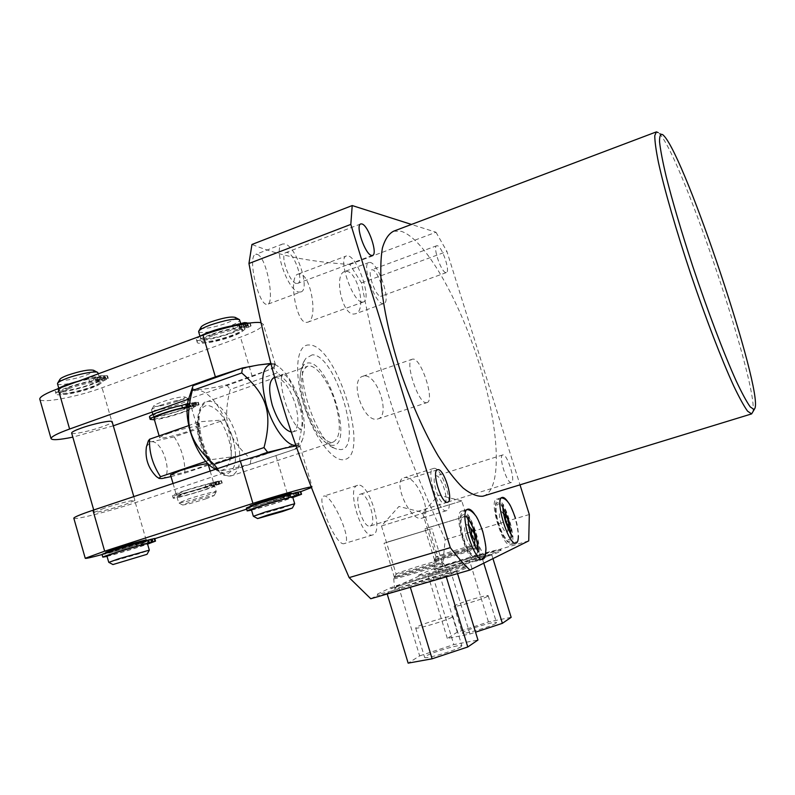 <?xml version="1.0" encoding="UTF-8"?>
<svg xmlns="http://www.w3.org/2000/svg" width="795" height="795" viewBox="0 0 795 795"><rect width="100%" height="100%" fill="white"/><g stroke="black" fill="none" stroke-linecap="round" stroke-linejoin="round"><path stroke-width="0.6" stroke-dasharray="3.98 2.98" d="M461.11 646.663C456.28 650.3 424.878 659.532 424.629 657.395L425.544 656.322C430.92 652.566 461.398 643.642 461.875 645.689L461.11 646.663M452.067 617.178C447.118 620.378 415.795 629.68 415.676 627.99L416.64 627.076C422.135 623.737 452.534 614.734 452.882 616.344L452.067 617.178M402.528 589.542L386.996 593.338L398.971 587.843L419.661 655.885L408.153 663.139M419.661 655.885L453.826 644.586L477.964 640.015M386.996 593.338L387.185 593.984M398.971 587.843L433.116 576.951L456.747 571.078L446.084 576.226L422.344 583.808M433.116 576.951L453.826 644.586M456.747 571.078L457.532 573.622M446.084 576.226L446.283 576.882M495.901 623.29C491.866 626.371 462.511 634.976 462.352 633.148L463.058 632.323C467.569 629.143 496.14 620.786 496.487 622.545L495.901 623.29M487.574 596.339C483.43 599.042 454.144 607.728 454.104 606.267L454.839 605.571C459.46 602.749 487.951 594.312 488.19 595.703L487.574 596.339M511.155 617.327L488.438 621.919L457.284 632.164L447.327 638.445L469.964 634.022L475.549 632.174M469.308 559.958L438.174 569.856L427.799 574.616L449.99 569.031L482.386 558.716L491.598 554.264L469.308 559.958L488.438 621.919M457.284 632.164L438.174 569.856M492.95 558.617L491.598 554.264M483.767 563.168L482.386 558.716M469.964 634.022L449.99 569.031M447.327 638.445L427.799 574.616M173.042 483.489L176.232 494.401L186.07 490.426L218.148 481.154L205.08 484.682C191.535 488.12 171.929 494.659 172.426 495.543C171.213 497.67 214.531 484.97 215.793 482.853L221.507 480.657L212.036 483.3L212.772 485.785L214.511 485.785L216.25 491.717C217.045 490.684 200.549 494.987 188.574 498.962L178.696 502.887C182.095 502.788 191.277 500.373 206.243 495.653L216.25 491.717M218.148 481.154L218.883 483.648L205.816 487.186C192.281 490.644 172.664 497.173 173.151 498.028C171.929 500.105 215.246 487.385 216.518 485.318L221.795 483.141L212.772 485.785M176.232 494.401C175.596 495.494 192.052 491.26 203.798 487.335L213.776 483.32L212.036 483.3M211.629 482.853L214.65 482.078L211.629 482.853M216.19 482.078L219.181 481.313L216.19 482.078M212.364 485.357L215.385 484.572L212.364 485.357M211.281 483.43L212.007 485.914L186.805 492.94L176.957 496.885C176.311 497.948 192.758 493.695 204.514 489.78L214.511 485.785M212.007 485.914L218.883 483.648M216.916 484.562L219.917 483.787L216.916 484.562M169.305 433.186C163.124 435.362 159.914 436.882 159.666 437.737C159.199 439.377 175.745 435.68 187.401 431.576C193.632 429.389 196.892 427.859 197.18 426.975C197.776 425.325 181.161 428.992 169.305 433.186M154.021 418.399C157.857 419.194 167.109 417.206 181.767 412.426C187.978 410.21 191.217 408.61 191.476 407.636L189.608 407.159L196.405 404.764L199.098 404.754L193.523 407.298C192.986 409.862 165.261 418.717 154.419 419.79M161.077 405.082C155.601 407.05 152.451 408.57 151.636 409.614L151.537 409.912C151.149 411.83 167.745 408.392 179.352 404.208C185.553 401.972 188.783 400.342 189.021 399.319L188.902 399.09C184.698 398.384 175.417 400.382 161.077 405.082M187.491 403.661L194.904 402.33L188.097 404.734C181.508 405.46 173.081 407.567 162.816 411.045C156.665 413.261 153.475 414.851 153.266 415.815C152.859 417.673 169.444 414.175 181.061 410.011C187.262 407.785 190.502 406.175 190.75 405.182L188.882 404.695L195.679 402.3L198.372 402.3L192.797 404.854C192.052 408.342 150.265 420.177 149.51 417.087M170.528 474.893C174.194 475.042 183.387 472.767 198.124 468.056C204.385 465.93 207.694 464.528 208.042 463.833L207.763 463.644M187.163 406.513L195.63 404.804L187.103 407.388M195.689 405.887L192.668 406.523L195.689 405.887M191.019 406.126L187.968 406.772L191.019 406.126M194.964 403.433L191.943 404.069L194.964 403.433M190.293 403.661L187.242 404.297L190.293 403.661M188.882 404.695L189.608 407.159M188.097 404.734L188.822 407.199M171.024 476.583L184.838 473.085C185.185 460.524 181.648 448.459 174.234 436.892L224.717 419.869L198.094 421.877L188.783 425.593M174.234 436.892L151.269 441.801L148.287 441.056M184.838 473.085L208.429 465.154M209.115 464.926L235.549 456.38C235.191 443.839 231.583 431.665 224.717 419.869M205.716 461.458L209.304 459.898L235.549 456.38M146.668 446.124L151.269 441.801C162.915 439.824 173.946 477.527 161.981 478.53L157.728 477.497M335.391 403.164C329.12 381.848 315.526 363.355 307.655 366.227C300.47 370.291 299.765 383.2 305.519 404.953C311.918 426.835 325.672 444.932 333.204 442.09C340.528 437.727 341.254 424.749 335.391 403.164M333.363 445.349C329.398 445.786 324.827 442.815 319.65 436.435C308.718 423.099 299.258 395.016 300.033 378.191C300.52 368.174 303.312 363.086 308.42 362.918C328.534 361.576 353.616 444.037 333.363 445.349M312.216 354.848L306.065 358.227C293.146 372.736 317.195 444.147 336.643 449.036L340.926 449.612C363.792 447.843 335.102 353.705 312.216 354.848M309.225 344.98C296.883 343.947 293.584 371.195 303.382 403.413C313.001 435.64 332.558 462.024 343.957 459.609C371.275 456.787 336.911 344.205 309.225 344.98M391.239 588.737L390.633 587.753C416.401 578.452 465.82 564.231 466.566 565.98C472.369 566.934 386.857 593.964 377.327 594.143L377.744 595.256C387.662 594.988 472.717 568.077 466.913 567.083C466.148 565.315 417.097 579.396 391.239 588.737L418.647 576.305C424.043 577.1 506.097 551.511 500.989 550.637C500.433 549.196 458.586 561.131 434.189 569.618L442.616 566.06L445.17 539.636C419.472 482.207 406.235 449.274 392.651 408.471C379.444 367.479 370.828 331.356 361.496 282.921L349.82 264.467C330.929 263.205 313.578 261.078 297.777 258.107C282.245 255.016 266.961 250.475 251.945 244.472M370.768 598.734L377.744 595.256M299.864 273.957L298.214 274.076C288.128 275.726 296.048 322.949 306.244 322.392L307.576 322.243C318.576 320.147 310.974 274.454 299.864 273.957M377.327 594.143L390.633 587.753M344.454 543.542L344.295 543.581C336.096 547.129 315.406 496.925 323.873 496.09L323.972 496.07C331.326 493.407 353.328 541.316 344.454 543.542M257.292 254.45C266.713 256.825 275.12 303.581 267.408 304.356L266.246 304.336C257.898 303.004 247.185 255.344 255.722 254.38L257.292 254.45M298.513 402.747C293.057 384.989 287.979 375.469 283.288 374.187C280.059 376.492 280.546 385.386 284.759 400.879C290.831 418.806 296.267 428.237 301.076 429.161C303.919 426.746 303.064 417.941 298.513 402.747M357.68 485.328C345.914 486.938 361.646 539.219 372.656 534.936L372.865 534.876C384.233 532.233 368.86 481.691 357.82 485.288L323.873 496.09M370.172 526.002C377.565 524.462 367.588 491.638 360.503 494.112L360.453 494.132C352.881 495.215 362.987 528.764 370.082 526.032L370.172 526.002M349.82 264.467L435.998 232.249L411.482 224.438M435.998 232.249L446.929 251.468L520.01 484.841M393.604 231.196L401.276 231.335C424.828 238.838 458.993 299.208 478.878 362.699C498.952 426.14 503.096 488.229 483.926 495.891M511.404 482.446L511.354 482.466C506.991 484.324 497.968 455.356 502.768 454.919L502.788 454.909C507.17 453.239 516.064 481.671 511.404 482.446M445.776 272.586C441.136 272.208 432.401 246.251 436.743 245.725L437.379 245.734C442.119 246.52 450.626 271.989 446.333 272.576L445.776 272.586M475.44 515.428C481.472 526.101 484.92 537.569 485.775 549.832M508.045 502.162C514.057 512.646 517.485 523.915 518.33 535.979M752.597 412.714C761.083 393.008 682.676 158.294 659.602 133.898L658.29 132.636L662.762 134.683M434.189 569.618L433.633 568.713C457.98 560.246 500.125 548.202 500.681 549.623C505.769 550.468 423.278 576.186 418.279 575.292L418.647 576.305M418.279 575.292L433.633 568.713M404.238 477.735C416.242 473.84 433.583 515.577 421.996 518.151L421.827 518.211C410.627 522.285 391.339 479.822 404.108 477.765L404.238 477.735M346.322 271.343C357.601 271.105 367.061 310.805 355.494 313.777L354.083 314.015C342.148 315.555 333.572 274.295 344.662 271.562L346.322 271.343M364.031 376.005L362.977 376.224C348.876 379.672 363.285 422.562 377.208 419.104L377.873 418.945C390.892 415.855 377.277 373.66 364.031 376.005M446.671 510.619L446.542 510.658C438.592 513.928 424.967 469.457 433.573 468.434L433.663 468.414C441.652 465.651 454.988 508.84 446.671 510.619M444.345 503.066C449.751 502.052 441.106 474.029 435.978 475.937L435.978 475.937C430.413 476.632 439.168 505.173 444.286 503.086L444.345 503.066M383.816 303.551L382.862 303.62C374.654 303.63 361.178 263.702 368.979 262.499L370.172 262.459C378.609 263.403 391.498 302.199 383.816 303.551L355.494 313.777M380.586 296.257L381.232 296.217C386.181 295.372 377.834 270.29 372.438 269.793L371.692 269.823C366.694 270.608 375.29 296.157 380.586 296.257M426.498 402.677L426.915 402.608C435.183 401.296 421.459 358.346 413.032 359.102L412.376 359.181C403.969 360.294 418.309 404.526 426.498 402.677M482.893 555.457L483.797 554.781C483.32 553.668 442.845 565.841 435.869 569.19L434.686 569.965C434.13 571.426 476.791 558.597 482.893 555.457M433.901 561.181C433.374 562.373 472.916 550.448 478.65 547.676L479.445 547.079C478.173 546.483 441.364 557.613 435.004 560.515L433.891 561.151L434.686 569.965M461.786 500.92L438.542 495.126L422.562 512.984L461.786 500.92L475.39 544.903L474.615 545.38C469.636 547.725 435.869 557.931 436.087 557.037L437.021 556.48C442.477 554.035 474.307 544.396 475.331 544.883L479.445 547.079M461.766 500.92L422.562 512.984M528.735 540.878L442.616 566.06M446.979 572.509L448.171 571.625C447.515 570.343 404.397 583.321 396.109 587.286L394.559 588.29C394.002 589.969 439.705 576.226 446.979 572.509M393.724 578.681C393.207 580.052 435.531 567.272 442.378 563.983L443.431 563.208C441.851 562.532 402.717 574.378 395.165 577.816L393.704 578.631L394.559 588.29M381.461 525.982L424.262 512.805L398.951 506.475L381.461 525.982L424.291 512.805L439.029 560.833L438.015 561.469C432.083 564.241 395.95 575.163 396.119 574.139L397.341 573.414C403.82 570.522 437.677 560.266 438.949 560.813L443.431 563.208M529.311 514.524L445.17 539.636M361.496 282.921L446.929 251.468M362.142 302.08L363.305 302.001C372.239 300.371 357.82 257.063 347.952 255.871L346.481 255.92C337.378 257.371 352.553 302.08 362.142 302.08M296.595 283.467C289.39 283.209 279.303 253.804 286.001 252.562L287.204 252.512C294.528 253.297 304.256 282.086 297.638 283.398L296.595 283.467M300.768 291.964L299.208 292.083C288.058 291.914 272.218 245.923 282.662 244.005L284.6 243.936C296.048 245.387 311.024 289.887 300.768 291.964L267.408 304.356M461.746 511.046L461.925 510.996C470.799 507.608 486.123 557.693 477.139 560.853L476.682 561.012C467.699 564.589 452.226 512.676 461.746 511.046M467.003 509.675C463.574 510.092 461.398 512.397 460.454 516.581C459.927 519.453 459.301 524.541 463.117 538.513C471.803 567.342 484.503 560.863 475.549 533.395C467.41 505.67 454.064 509.883 463.117 538.503C469.328 558.279 478.391 563.019 481.899 559.263M463.654 538.275C471.584 564.639 483.241 558.796 475.042 533.614C467.569 508.184 455.376 512.119 463.654 538.275M466.158 537.251C469.229 545.768 471.773 548.818 473.78 546.413C474.595 543.889 474.217 539.944 472.647 534.588C471.077 529.728 469.328 526.479 467.42 524.859C464.21 523.776 463.793 527.91 466.158 537.251M496.547 499.151L496.686 499.111C504.1 496.169 518.29 542.12 510.728 544.684L510.38 544.804C502.877 547.914 488.528 500.423 496.547 499.151M508.75 519.781C501.208 494.401 490.028 497.928 498.346 524.054C506.335 550.369 516.979 544.943 508.75 519.781M507.071 516.293C499.817 495.931 491.866 502.321 498.803 523.865C506.097 547.924 515.856 543.025 508.323 519.96M506.326 520.775C504.815 516.164 503.215 513.143 501.526 511.712C498.912 510.917 498.703 514.683 500.88 523.011C503.613 530.663 505.819 533.534 507.498 531.646C508.204 529.44 507.806 525.813 506.326 520.775M291.218 432.033L293.017 431.884C298.622 428.684 299.357 419.353 295.223 403.88C289.072 386.171 282.146 377.307 274.464 377.297M295.78 445.309C299 445.041 301.365 442.805 302.875 438.621C305.528 429.976 304.733 418.299 300.47 403.582C294.786 385.863 287.412 373.481 278.339 366.435L275.04 364.527L270.856 363.603M270.956 364.011L278.339 366.435M283.497 448.45C294.567 445.886 299.993 445.17 299.765 446.313L298.026 448.211L298.532 443.222C302.796 427.004 303.352 413.847 300.192 403.741C297.111 393.386 289.499 383.091 277.375 372.835L230.232 389.49C226.128 405.261 225.601 418.2 228.652 428.316C231.484 438.293 238.907 448.559 250.932 459.103L298.532 443.222M217.482 468.643L260.631 454.651M73.836 518.32C74.482 520.218 111.081 510.827 135.339 502.678L298.026 448.211M217.77 468.961L216.985 470.411C216.677 472.031 227.777 469.925 250.266 464.101L291.308 450.447L299.765 446.313L295.978 445.876M103.996 508.283L94.376 512.248C93.661 513.52 112.542 508.74 125.153 504.497L134.931 500.472C135.816 499.171 116.875 503.931 103.996 508.283M250.266 464.101L250.932 459.103M214.074 468.523C228.95 477.159 236.075 454.392 227.936 428.495C219.728 398.573 195.61 378.579 188.932 398.007M192.619 386.986C190.691 391.031 202.059 390.335 226.724 384.889L273.967 368.135L277.375 372.835M273.967 368.135L275.04 364.527M270.807 363.434C273.868 363.385 275.418 363.812 275.458 364.716L275.368 365.144C274.762 366.445 272.079 368.224 267.319 370.49L252.254 376.552L188.554 399.13M113.307 425.812L72.822 437.141M71.669 433.116C72.146 434.905 90.58 431.019 102.654 426.637C108.756 424.441 111.926 422.831 112.155 421.817M226.724 384.889L230.232 389.49M235.539 370.46L258.494 364.975M261.028 322.76L263.324 324.35C262.738 327.411 255.125 331.674 240.478 337.15L102.048 387.761C78.198 396.695 41.211 403.761 39.849 399.358M212.792 335.659C205.577 338.382 201.86 340.479 201.652 341.939C201.373 344.553 218.804 341.413 231.494 336.663C238.768 333.93 242.535 331.813 242.803 330.313C243.23 327.709 225.72 330.79 212.792 335.659M69.533 388.457C63.53 390.723 60.46 392.442 60.331 393.624C59.983 396.149 79.083 392.651 91.485 387.98C97.556 385.714 100.677 383.975 100.836 382.773C101.362 380.248 82.183 383.687 69.533 388.457M212.464 334.566C205.249 337.299 201.542 339.395 201.334 340.866C201.055 343.48 218.486 340.359 231.176 335.599C238.45 332.866 242.217 330.75 242.475 329.229L240.746 328.345L248.358 325.553L251.061 325.91L244.631 329.17C242.704 334.625 196.554 347.246 197.16 342.098C196.117 339.346 218.327 330.909 233.352 328.424L245.277 325.324L247.563 325.493L239.941 328.295C233.074 328.484 223.922 330.571 212.464 334.566M198.68 331.913C202.894 333.592 212.822 331.813 228.483 326.566C235.747 323.823 239.494 321.657 239.742 320.097M246.748 322.78L239.136 325.582C232.259 325.751 223.107 327.828 211.649 331.833C204.444 334.566 200.738 336.673 200.529 338.163C200.261 340.807 217.701 337.706 230.381 332.936C237.655 330.203 241.412 328.077 241.67 326.546L239.931 325.642L246.848 323.098M250.246 505.819C253.873 505.391 263.632 502.688 279.542 497.69L291.566 493.298M290.533 497.432L289.698 494.669L262.41 502.549L250.554 506.872C249.749 507.717 266.872 502.977 279.87 498.773L290.443 494.51L291.248 497.193M253.416 516.303L282.623 507.995L294.677 503.682M251.389 509.675C254.996 509.207 264.765 506.475 280.675 501.486L292.719 497.143M247.265 327.252L244.025 327.828L247.265 327.252M242.495 326.914L239.225 327.49L242.495 326.914M246.45 324.559L243.21 325.125L246.45 324.559M250.614 325.712L249.809 323.018L243.827 326.497C241.918 332.002 195.769 344.593 196.355 339.395L199.475 336.424M241.69 324.201L242.952 323.476L238.411 324.767L241.69 324.201M239.931 325.642L240.746 328.345M239.136 325.582L239.941 328.295M247.563 325.493L246.937 323.416M248.358 325.553L247.682 323.307M201.055 327.123C199.187 330.024 214.69 327.6 226.058 323.277C233.074 320.584 236.135 318.626 235.25 317.404M289.698 494.669L297.499 492.155M246.361 508.214C246.609 509.277 291.109 495.891 293.941 493.904L300.719 491.519M297.519 492.234L290.443 494.51M290.543 494.092L293.762 493.198L290.543 494.092M295.005 493.139L298.185 492.264L295.005 493.139M251.528 510.142C261.257 507.757 285.981 500.184 292.818 497.481M102.068 554.542L154.816 538.682M246.649 509.168L300.748 491.648M311.461 487.554L312.226 487.027L311.213 486.918M105.844 552.217C105.964 552.754 124.199 547.676 136.482 543.701L146.409 540.083M69.225 387.404C63.222 389.669 60.162 391.388 60.032 392.571C59.685 395.115 78.785 391.627 91.187 386.956C97.258 384.691 100.369 382.942 100.538 381.729L97.914 380.885L104.98 378.291L108.319 378.45L102.833 381.252C103.767 385.704 55.451 398.633 55.958 393.734C55.074 391.349 74.69 384.134 89.507 381.431L101.343 378.321L104.046 378.291L96.97 380.894C89.239 381.491 79.987 383.657 69.225 387.404M57.538 383.866C58.154 386.161 76.678 382.763 88.662 378.221C94.724 375.936 97.835 374.167 97.984 372.905M78.566 381.123L100.577 375.687L103.28 375.667L96.205 378.281C88.474 378.847 79.222 381.014 68.469 384.76C62.467 387.026 59.406 388.755 59.277 389.957C58.939 392.521 78.049 389.063 90.451 384.382C96.513 382.117 99.623 380.358 99.782 379.135L97.159 378.271L97.914 380.885M144.273 544.346L143.498 541.673L115.911 549.683L106.142 553.24C105.298 554.075 124.09 548.848 136.79 544.744L146.707 541.137L144.402 541.465L145.157 544.058M108.806 562.363L139.364 553.658L149.311 550.11M106.918 555.953C107.027 556.45 125.252 551.332 137.545 547.367L147.482 543.79M96.205 378.281L96.97 380.894M104.721 379.632L101.343 380.248L104.721 379.632M99.087 379.702L95.668 380.308L99.087 379.702M103.966 377.029L100.587 377.635L103.966 377.029M97.159 378.271L104.224 375.667L106.898 375.647L107.563 375.836L102.078 378.659C103.032 383.17 54.716 396.069 55.213 391.11L57.21 389.013M98.322 377.069L94.903 377.685L98.322 377.069M104.046 378.291L103.28 375.667M104.98 378.291L104.224 375.667M59.943 379.324C57.975 382.147 74.969 379.374 86.049 375.151C91.922 372.915 94.446 371.295 93.641 370.311M143.498 541.673L150.732 539.348M102.068 554.522C102.307 555.546 149.013 541.574 148.983 540.501L154.747 538.454M150.752 539.417L144.402 541.465M143.498 541.375L146.866 540.451L143.498 541.375M148.884 540.123L152.213 539.199L148.884 540.123M107.037 556.381C116.557 554.045 140.814 546.702 147.572 544.108M195.63 404.804L194.904 402.33M196.405 404.764L195.679 402.3M177.066 401.366C182.85 399.259 185.523 397.818 185.066 397.043C181.498 396.427 173.717 398.096 161.703 402.031C157.112 403.691 154.478 404.973 153.783 405.867C155.492 407.308 163.253 405.808 177.066 401.366M218.903 481.025L219.639 483.519M205.716 498.853L214.113 495.613C212.076 495.444 204.345 497.471 190.899 501.695L182.592 504.974C185.414 504.865 193.115 502.828 205.716 498.853M430.622 529.003L384.035 543.243L430.622 529.003M428.267 529.708L387.771 541.952L428.267 529.708M395.791 576.564C403.234 573.195 442.07 561.479 442.249 562.552L441.136 563.267C434.587 566.398 394.221 578.591 394.409 577.399L395.791 576.564M467.798 515.677L424.947 528.764L467.798 515.677M465.632 516.333L428.187 527.671L465.632 516.333M435.581 559.372C441.841 556.53 478.272 545.539 478.352 546.473L477.507 547.02C472.011 549.653 434.279 561.051 434.527 560.008L435.581 559.372M215.982 481.522L216.717 484.026M220.444 420.903C227.718 432.679 231.335 444.872 231.285 457.483M208.31 460.583C200.608 448.34 196.892 435.71 197.14 422.692M198.094 421.877C198.263 434.895 202 447.565 209.304 459.898M232.697 437.836C237.785 458.069 235.996 470.054 227.32 473.77C217.095 473.124 208.29 462.253 200.887 441.155C195.799 419.879 197.866 407.915 207.068 405.281C217.293 406.97 225.84 417.822 232.697 437.836M333.204 442.09L231.822 475.668C225.681 475.837 222.133 475.172 221.159 473.661L212.364 465.294C207.316 458.566 203.371 450.507 200.529 441.116C193.115 419.621 200.877 400.899 206.919 401.714C216.131 398.365 230.689 415.954 236.642 436.803C242.107 457.94 240.507 470.898 231.822 475.668C222.988 478.918 208.24 461.746 202.178 440.37C196.842 419.084 198.422 406.195 206.919 401.714L307.655 366.227M252.254 376.552L240.478 337.15M113.099 425.882L102.048 387.761M245.277 325.324L244.81 323.754M239.186 326.685L238.659 324.916M237.755 327.212L237.158 325.225M233.352 328.424L232.697 326.228M244.631 329.17L243.827 326.497M247.116 327.858L246.311 325.175M248.537 327.341L247.722 324.648M298.016 492.503L298.841 495.245M296.575 492.97L297.39 495.712M293.941 493.904L294.756 496.646M135.339 502.678L146.538 541.335M275.984 455.923L287.929 495.901M101.343 378.321L100.577 375.687M95.171 379.742L94.406 377.108M93.84 380.229L93.075 377.595M89.507 381.431L88.752 378.788M102.833 381.252L102.078 378.659M104.91 380.099L104.155 377.506M106.232 379.613L105.477 377.019M107.663 378.261L106.898 375.647M152.531 539.268L153.296 541.922M151.179 539.696L151.954 542.349M148.983 540.501L149.748 543.144M193.394 404.913L192.658 402.439M187.779 406.295L187.342 404.794M193.523 407.298L192.797 404.854M195.659 406.275L194.944 403.82M196.931 405.828L196.206 403.373M198.621 404.645L197.895 402.191M221.06 480.667L221.795 483.141M219.281 481.561L220.006 484.026M217.999 481.979L218.724 484.453M215.793 482.853L216.518 485.318M205.08 484.682L205.816 487.186M209.095 483.489L209.83 485.993M210.387 483.062L211.122 485.566M415.676 627.99L424.629 657.395M452.882 616.344L461.875 645.689M454.104 606.267L462.352 633.148M488.19 595.703L496.487 622.545M214.65 482.078L215.385 484.572M210.506 483.3L211.241 485.805M219.181 481.313L219.917 483.787M215.077 482.535L215.803 485.01M159.129 435.908L159.666 437.737M151.537 409.912L152.153 412.039M152.879 414.493L153.266 415.815M176.957 496.885L178.696 502.847M196.772 405.351L196.047 402.896M192.668 406.523L191.943 404.069M192.102 405.589L191.376 403.115M187.968 406.772L187.242 404.297M189.021 399.319L190.75 405.182M191.476 407.636L197.18 426.975M210.178 471.077L213.776 483.32M209.8 459.917C202.308 447.535 198.571 434.895 198.611 421.976M319.65 436.435C326.189 443.769 331.853 447.973 336.643 449.036M300.033 378.191C300.858 368.552 302.875 361.894 306.065 358.227M372.656 534.936L344.295 543.581M754.912 408.342L754.534 409.047M433.573 468.434L404.108 477.765M446.542 510.658L421.827 518.211M502.768 454.919L435.948 475.937M511.354 482.466L444.286 503.086M368.979 262.499L344.662 271.562M446.333 272.576L381.232 296.217M436.743 245.725L371.692 269.823M377.873 418.945L426.915 402.608M362.977 376.224L412.376 359.181M479.514 547.089L483.797 554.781M436.067 557.007L433.891 561.151M422.572 512.984L436.087 557.037M500.681 549.623L500.989 550.637M466.566 565.98L466.913 567.083M443.521 563.228L448.171 571.625M396.099 574.099L393.704 578.631M381.481 525.982L396.119 574.139M307.576 322.243L363.305 302.001M298.214 274.076L346.481 255.92M437.479 469.785L360.453 494.132M447.605 502.192L370.082 526.032M360.652 223.981L286.001 252.562M372.477 255.414L297.638 283.398M282.662 244.005L255.722 254.38M467.758 509.217L461.925 510.996M482.784 559.233L476.682 561.012M478.997 551.909L477.248 552.565L477.656 550.379M468.344 519.354L466.993 517.843L468.732 517.177M473.78 546.413L474.396 544.863M475.211 537.301L473.432 531.477M468.653 525.733L467.42 524.859M502.102 497.461L496.686 499.111M516.005 543.154L510.38 544.804M502.897 507.637L501.098 505.342L503.175 504.587M501.426 497.899C498.137 498.326 496.209 500.363 495.643 504L495.404 508.601C495.384 511.533 496.358 516.69 498.346 524.054C501.049 531.477 503.116 536.168 504.557 538.106C506.385 541.634 509.366 543.551 513.49 543.879C517.118 541.753 518.747 538.632 518.37 534.528C518.579 533.664 517.575 524.998 515.349 517.803M512.755 536.506L510.668 537.241L510.966 534.19M507.876 519.324L506.991 517.456M503.454 513.123L501.526 511.712M507.498 531.646L508.373 529.311M508.899 523.637L508.621 521.818M293.017 431.884L301.076 429.161M274.504 377.277L283.288 374.187M302.875 438.621L299.645 446.72M215.356 469.348L216.985 470.411M275.458 364.716L263.324 324.35M201.334 340.866L201.652 341.939M199.942 336.166L200.529 338.163M248.527 326.536L247.722 323.843M244.025 327.828L243.21 325.125M243.767 326.198L242.952 323.476M239.225 327.49L238.411 324.767M240.676 323.227L241.67 326.546M242.475 329.229L242.803 330.313M291.666 493.625L291.894 494.391M197.16 342.098L196.355 339.395M251.061 325.91L250.256 323.217M293.762 493.198L294.587 495.971M289.191 494.579L290.026 497.352M298.185 492.264L299.009 495.007M293.653 493.635L294.478 496.388M299.914 446.055L312.226 487.027M93.73 509.993L94.376 512.248M60.032 392.571L60.331 393.624M58.76 388.139L59.277 389.957M133.808 496.597L134.931 500.472M98.252 373.839L99.782 379.135M100.538 381.729L100.836 382.773M146.489 540.381L146.707 541.137M105.765 379.046L105.01 376.442M101.343 380.248L100.587 377.635M100.13 379.106L99.365 376.482M95.668 380.308L94.903 377.685M55.958 393.734L55.213 391.11M108.319 378.45L107.563 375.836M146.866 540.451L147.641 543.124M142.394 541.783L143.17 544.466M152.213 539.199L152.978 541.852M147.771 540.52L148.546 543.184M199.098 404.754L198.372 402.3M185.066 397.043L188.902 399.09M153.783 405.867L151.636 409.614M221.507 480.657L222.242 483.131M172.426 495.543L173.151 498.028M214.113 495.613L216.23 491.767M182.592 504.974L178.696 502.887M442.249 562.552L431.794 528.496M394.409 577.399L384.035 543.243M478.352 546.473L468.702 515.289M434.527 560.008L424.947 528.764"/><path stroke-width="1.19" d="M457.532 573.622L477.964 640.015L467.798 646.971L432.122 658.797L408.153 663.139L387.185 593.984M422.344 583.808L402.528 589.542M446.283 576.882L467.798 646.971M410.439 587.614L432.122 658.797M475.549 632.174L502.38 623.33L511.155 617.327L492.95 558.617M502.38 623.33L483.767 563.168M187.103 407.388C180.306 408.441 172.455 410.488 163.541 413.529C157.39 415.735 154.2 417.325 153.982 418.279L154.021 418.399M207.763 463.644C203.142 463.902 193.98 466.228 180.276 470.63L170.528 474.893M154.419 419.79L150.185 419.392C149.44 417.643 168.838 410.717 182.482 407.885L187.163 406.513M149.51 417.087L149.47 416.938C148.715 415.159 168.103 408.213 181.757 405.4L187.491 403.661M148.287 441.056L149.579 439.228L188.783 425.593M208.429 465.154L209.115 464.926M149.579 439.228C149.013 452.196 152.66 464.687 160.511 476.702L205.716 461.458M160.511 476.702L159.119 478.441L161.981 478.53L171.024 476.583M157.728 477.497L156.367 476.563C148.208 468.185 144.889 458.317 146.399 446.959L146.668 446.124M520.01 484.841L529.311 514.524L528.735 540.878L469.905 570.035L370.768 598.734L349.154 577.617C318.785 508.124 302.855 467.778 286.379 417.286C270.38 366.644 259.965 321.776 248.954 263.483L350.814 224.409L450.308 547.656L349.154 577.617M350.814 224.409L352.215 205.557L251.945 244.472L248.954 263.483M437.667 469.726C443.769 467.559 454.094 500.949 447.684 502.172L447.605 502.192C441.513 504.636 431.039 470.481 437.628 469.736L437.479 469.785M411.482 224.438L352.215 205.557M469.905 570.035C463.664 564.102 457.135 556.649 450.308 547.656M483.926 495.891L482.843 496.219C477.229 496.696 470.66 493.973 463.157 488.07C455.227 480.299 446.87 469.547 438.105 455.803C424.57 432.689 412.327 405.48 401.386 374.177C391.18 342.675 384.561 313.866 381.521 287.77C380.318 271.87 380.596 258.663 382.375 248.139C384.929 239.365 388.675 233.72 393.604 231.196L656.044 132.01M371.563 255.424C365.223 254.788 354.967 224.816 360.801 223.922L361.854 223.942C368.333 225.124 378.231 254.44 372.477 255.414L371.563 255.424M485.775 549.832C485.874 554.99 485.029 558.07 483.231 559.074L482.784 559.233C473.919 562.781 458.397 510.788 467.798 509.207L467.977 509.148C470.064 508.78 472.548 510.867 475.44 515.428M518.33 535.979C518.36 539.944 517.704 542.289 516.343 543.035L516.005 543.154C508.611 546.235 494.212 498.694 502.132 497.451L502.261 497.412C503.831 497.114 505.759 498.703 508.045 502.162M658.29 132.636L656.382 131.881L654.772 135.607C654.762 141.212 655.984 150.126 658.429 162.339C664.322 189.29 676.366 231.067 691.084 275.03C705.97 318.974 721.85 360.115 733.765 386.082C739.37 397.778 743.971 406.136 747.558 411.144L751.603 413.917L754.534 409.047M753.958 409.475L754.912 408.342C763.001 389.659 686.075 159.457 664.014 135.905L662.762 134.683C660.496 133.55 659.433 135.975 659.562 141.967C660.456 150.076 662.662 161.564 666.17 176.45C672.55 201.692 681.355 231.464 692.574 265.788C707.56 310.726 723.977 353.884 736.23 381.014C741.983 393.217 746.654 401.843 750.251 406.911L753.958 409.475M471.743 535.383C474.685 541.445 475.629 541.057 474.565 534.22C471.634 528.158 470.69 528.546 471.743 535.383M510.966 534.19L507.071 516.293M508.243 520.377L507.876 519.324C505.431 514.862 504.765 515.538 505.878 521.351C508.134 526.538 509.058 526.697 508.621 521.818L508.243 520.377M274.504 377.277L274.464 377.297C268.939 380.338 268.213 389.639 272.278 405.192C277.664 421.052 283.984 429.996 291.218 432.033M270.956 364.011C261.744 367.181 260.253 381.014 266.504 405.52C272.923 427.63 287.025 446.442 295.78 445.309M192.619 386.986L192.251 390.584L241.74 372.944C254.609 383.985 262.618 394.916 265.739 405.708C269.058 416.65 268.481 430.612 264.01 447.575L267.647 452.305L283.497 448.45L240.338 461.001L92.926 510.261C80.732 514.375 74.352 517.008 73.796 518.171L73.836 518.32M295.978 445.876L283.497 448.45M260.631 454.651L267.647 452.305M192.251 390.584C187.948 407.507 187.401 421.211 190.621 431.705C193.712 442.447 201.513 453.329 214.014 464.35L264.01 447.575M214.014 464.35L217.482 468.643M188.932 398.007L188.345 399.776C186.07 408.242 186.755 418.935 190.393 431.854C195.411 447.804 202.308 459.381 211.082 466.566L214.074 468.523M270.856 363.603L258.494 364.975L242.475 367.976L241.74 372.944M188.554 399.13L113.307 425.812M72.822 437.141C59.078 439.923 51.824 440.39 51.039 438.532C51.377 436.584 57.568 433.414 69.612 429.022L215.375 376.87L242.475 367.976M193.165 385.615L235.539 370.46M133.808 496.597L112.155 421.817C112.791 419.7 93.691 423.576 80.961 428.207C74.929 430.403 71.808 431.993 71.629 432.977L71.669 433.116M258.494 364.975L270.807 363.434M39.849 399.358L39.75 399.001C39.969 396.665 46.07 393.237 58.045 388.705L202.993 335.122C224.438 327.073 253.893 320.882 261.028 322.76M240.676 323.227L239.464 319.62C234.575 318.328 224.657 320.216 209.701 325.264C203.57 327.59 199.933 329.528 198.8 331.068L198.68 331.913M291.666 493.625L291.566 493.298C292.52 492.403 275.318 497.143 262.072 501.426L250.246 505.819M292.381 508.015L294.687 503.732L265.232 512.04L253.416 516.303M246.361 508.214L246.351 508.154C245.943 507.558 268.72 500.164 283.447 496.14L297.499 492.155L298.324 494.927L263.234 505.342L251.389 509.675M199.475 336.424C208.101 331.922 219.122 328.345 232.537 325.692L244.463 322.601L246.748 322.78L246.937 323.416M249.809 323.009L246.848 323.098M294.677 503.682L292.719 497.143L291.248 497.193M238.997 319.381L235.25 317.404C231.116 316.301 222.789 317.871 210.278 322.104C205.14 324.052 202.089 325.682 201.125 326.993L201.055 327.123M301.534 494.261L300.719 491.519L297.519 492.234M291.377 496.865L294.587 495.971L291.377 496.865M292.818 497.481L301.543 494.271L291.278 497.263M298.324 494.927L284.272 498.932C269.555 502.987 246.768 510.35 247.166 510.917L251.528 510.142M295.829 495.901L299.009 495.017L295.829 495.901M298.234 492.006L299.059 494.768M282.235 511.573L292.361 508.045L267.657 515.051L257.64 518.569L282.235 511.573M154.816 538.682L246.649 509.168M311.213 486.918C306.552 487.305 276.004 495.911 252.919 503.384L104.662 551.173L85.244 558.279C85.433 558.766 91.037 557.524 102.068 554.542M300.748 491.648L311.461 487.554M146.489 540.381L146.409 540.083C147.413 539.199 128.552 544.406 115.593 548.61L105.844 552.217M98.252 373.839L97.735 372.497C96.115 370.639 78.288 373.998 66.641 378.42C61.563 380.338 58.562 381.918 57.647 383.15L57.538 383.866M147.005 554.314L112.94 564.549L147.005 554.314L149.321 550.15L118.544 558.855L108.806 562.363M102.068 554.522L102.048 554.473C101.7 553.956 121.744 547.517 136.333 543.462L150.732 539.348L151.507 542.021L116.686 552.376L106.918 555.953M149.311 550.11L147.482 543.79L145.157 544.058M57.21 389.013C61.583 386.45 68.698 383.816 78.566 381.123M97.348 372.289L93.641 370.311C89.11 369.307 80.414 370.957 67.545 375.25C63.292 376.85 60.768 378.182 59.993 379.235L59.943 379.324M147.572 544.108L155.522 541.117L154.747 538.454L150.752 539.417M144.283 544.068L147.641 543.124L144.283 544.068M155.522 541.117L145.167 544.128M151.507 542.021L137.108 546.155C122.529 550.229 102.476 556.659 102.813 557.146L107.037 556.381M149.659 542.786L152.988 541.852L149.659 542.786M151.626 539.139L152.402 541.812M215.375 376.87L202.993 335.122M69.612 429.022L58.045 388.705M244.81 323.754L244.463 322.601M238.659 324.916L238.371 323.953M237.158 325.225L236.94 324.489M232.697 326.228L232.537 325.692M300.331 491.558L301.156 494.311M283.447 496.14L284.272 498.932M287.86 494.818L288.694 497.6M289.33 494.341L290.165 497.133M295.372 492.602L296.207 495.384M92.926 510.261L104.662 551.173M240.338 461.001L252.919 503.384M154.16 538.543L154.936 541.206M136.333 543.462L137.108 546.155M140.675 542.16L141.45 544.853M142.037 541.723L142.812 544.416M148.168 539.944L148.943 542.627M187.342 404.794L187.044 403.82M186.497 406.752L185.772 404.267M182.482 407.885L181.757 405.4M153.982 418.279L159.129 435.908M152.153 412.039L152.879 414.493M170.498 474.804L173.042 483.489M208.071 463.952L210.178 471.077M156.367 476.563L159.119 478.441M146.399 446.959L148.377 440.758M751.374 413.976L482.843 496.219M468.732 517.177C468.941 517.625 466.496 519.592 470.998 536.078C474.337 545.221 477 550.498 478.997 551.909M477.656 550.379C478.322 549.027 477.447 543.442 475.042 533.624C473.045 527.363 470.819 522.613 468.344 519.354M481.899 559.263C484.473 557.056 485.745 554.363 485.705 551.183C486.46 549.146 485.467 542.498 482.694 531.259C479.345 522.057 476.801 516.601 475.062 514.912C472.16 511.354 469.477 509.605 467.003 509.675M474.396 544.863L475.211 537.301M473.432 531.477L468.653 525.733M508.323 519.96L502.897 507.637M503.175 504.587C502.38 507.379 503.175 513.123 505.56 521.838C508.989 530.951 511.394 535.84 512.755 536.506M515.349 517.803C512.179 509.138 509.893 504.129 508.502 502.798C506.475 499.826 504.109 498.197 501.426 497.899M506.991 517.456L503.454 513.123M508.373 529.311L508.899 523.637M211.082 466.566L215.356 469.348M188.345 399.776L192.907 386.141M51.039 438.532L39.75 399.001M198.611 331.674L199.942 336.166M250.226 505.769L250.415 506.405M251.379 509.625L253.337 516.253L257.64 518.569M201.125 326.993L198.8 331.068M246.351 508.154L247.166 510.917M73.796 518.171L85.244 558.279M71.629 432.977L93.73 509.993M57.479 383.677L58.76 388.139M105.834 552.177L106.023 552.813M106.908 555.914L108.746 562.313L112.94 564.549M59.993 379.235L57.647 383.15M102.048 554.473L102.813 557.146M150.185 419.392L149.47 416.938"/></g></svg>
